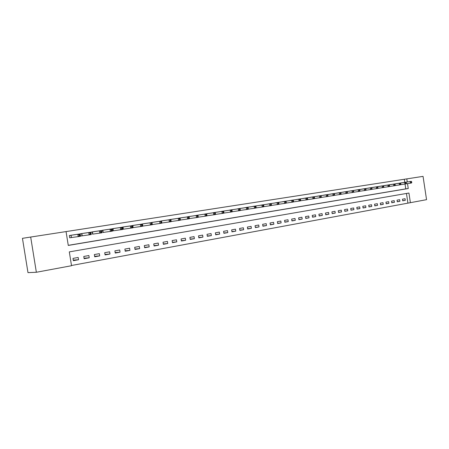 <?xml version="1.0" encoding="UTF-8"?>
<svg xmlns="http://www.w3.org/2000/svg" width="449" height="449" viewBox="0 0 449 449"><rect width="100%" height="100%" fill="white"/><g stroke="black" fill="none" stroke-linecap="round" stroke-linejoin="round"><path stroke-width="0.67" d="M404.779 182.333L404.319 179.263L423.048 176.367L426.55 199.67L410.386 202.679L408.932 193.031L69.309 251.889L71.526 265.724L36.358 272.268L30.684 237.05L66.059 231.583L68.276 245.429L408.253 188.529L407.512 183.596M71.486 265.499L410.386 202.679M30.684 237.05L22.45 238.329L27.984 272.633L36.358 272.268M407.888 202.976L406.457 193.463M405.054 198.716L402.472 199.182L402.714 200.793L405.295 200.321L405.054 198.716M399.655 199.687L397.039 200.153L397.286 201.781L399.902 201.304L399.655 199.687M394.188 200.669L391.534 201.146L391.781 202.78L394.435 202.297L394.188 200.669M388.638 201.668L385.949 202.151L386.196 203.795L388.89 203.307L388.638 201.668M383.014 202.679L380.286 203.167L380.539 204.823L383.266 204.329L383.014 202.679M377.312 203.7L374.539 204.2L374.797 205.867L377.558 205.367L377.312 203.7M371.519 204.744L368.713 205.249L368.971 206.927L371.778 206.417L371.519 204.744M365.649 205.799L362.803 206.31L363.061 207.999L365.907 207.483L365.649 205.799M359.694 206.866L356.809 207.387L357.067 209.094L359.952 208.566L359.694 206.866M353.655 207.954L350.72 208.482L350.983 210.199L353.913 209.666L353.655 207.954M347.52 209.054L344.546 209.588L344.81 211.322L347.784 210.777L347.52 209.054M341.296 210.171L338.277 210.716L338.546 212.461L341.566 211.911L341.296 210.171M334.982 211.311L331.918 211.861L332.187 213.617L335.251 213.056L334.982 211.311M328.573 212.461L325.458 213.022L325.733 214.79L328.842 214.224L328.573 212.461M322.062 213.629L318.902 214.201L319.177 215.98L322.337 215.408L322.062 213.629M315.456 214.818L312.246 215.397L312.521 217.193L315.731 216.609L315.456 214.818M308.744 216.025L305.488 216.609L305.763 218.422L309.019 217.827L308.744 216.025M301.93 217.249L298.624 217.844L298.905 219.668L302.211 219.067L301.93 217.249M295.01 218.495L291.648 219.095L291.934 220.936L295.29 220.324L295.01 218.495M287.977 219.757L284.565 220.369L284.851 222.221L288.264 221.604L287.977 219.757M280.838 221.043L277.37 221.666L277.656 223.529L281.125 222.9L280.838 221.043M273.581 222.345L270.057 222.979L270.349 224.859L273.868 224.219L273.581 222.345M266.206 223.669L262.626 224.315L262.918 226.212L266.498 225.561L266.206 223.669M258.714 225.016L255.071 225.673L255.369 227.581L259.006 226.919L258.714 225.016M251.098 226.386L247.393 227.048L247.696 228.979L251.395 228.305L251.098 226.386M243.352 227.778L239.592 228.451L239.889 230.399L243.655 229.714L243.352 227.778M235.478 229.192L231.656 229.877L231.959 231.841L235.781 231.145L235.478 229.192M227.475 230.629L223.585 231.33L223.894 233.306L227.783 232.599L227.475 230.629M219.331 232.094L215.374 232.807L215.688 234.799L219.645 234.081L219.331 232.094M211.052 233.581L207.028 234.305L207.343 236.314L211.367 235.585L211.052 233.581M202.628 235.096L198.531 235.832L198.851 237.858L202.942 237.117L202.628 235.096M194.058 236.634L189.888 237.386L190.213 239.429L194.378 238.672L194.058 236.634M185.336 238.206L181.093 238.963L181.418 241.029L185.656 240.26L185.336 238.206M176.457 239.8L172.141 240.574L172.472 242.656L176.783 241.871L176.457 239.8M167.426 241.422L163.032 242.213L163.363 244.312L167.752 243.515L167.426 241.422M158.228 243.077L153.749 243.88L154.086 246.001L158.559 245.188L158.228 243.077M148.86 244.761L144.303 245.581L144.64 247.719L149.197 246.888L148.86 244.761M139.319 246.473L134.678 247.309L135.02 249.464L139.661 248.623L139.319 246.473M129.604 248.218L124.878 249.072L125.226 251.249L129.952 250.39L129.604 248.218M119.709 249.998L114.893 250.862L115.241 253.062L120.057 252.186L119.709 249.998M109.623 251.81L104.712 252.692L105.066 254.914L109.977 254.022L109.623 251.81M99.347 253.657L94.341 254.555L94.7 256.8L99.7 255.891L99.347 253.657M88.868 255.543L83.772 256.458L84.131 258.719L89.228 257.793L88.868 255.543M78.193 257.462L72.991 258.394L73.355 260.678L78.553 259.735L78.193 257.462M404.319 179.263L66.059 231.583M68.259 245.339L405.767 188.883L405.037 184.028M402.63 182.653L400.042 183.091M397.219 183.518L394.592 183.955M391.724 184.387L389.07 184.831M386.157 185.263L383.463 185.723M380.516 186.161L377.783 186.627M374.792 187.076L372.013 187.542M368.983 187.991L366.171 188.468M363.089 188.934L360.238 189.411M357.112 189.871L354.216 190.365M351.051 190.842L348.11 191.336M344.894 191.813L341.914 192.324M338.647 192.812L335.622 193.323M332.311 193.816L329.24 194.333M325.879 194.838L322.758 195.366M319.34 195.865L316.18 196.409M312.712 196.915L309.496 197.47M305.977 197.987L302.716 198.548M299.135 199.07L295.824 199.642M292.192 200.17L288.825 200.754M285.137 201.292L281.714 201.882M277.965 202.432L274.491 203.032M270.685 203.582L267.155 204.194M263.282 204.761L259.696 205.378M255.762 205.951L252.114 206.585M248.117 207.174L244.408 207.808M240.344 208.409L236.578 209.054M232.442 209.649L228.608 210.317M224.41 210.94L220.51 211.608M216.238 212.237L212.27 212.916M207.921 213.544L203.891 214.246M199.468 214.897L195.366 215.604M190.864 216.25L186.694 216.979M182.109 217.653L177.866 218.382M173.202 219.05L168.88 219.814M164.132 220.504L159.732 221.267M154.899 221.969L150.415 222.749M145.498 223.462L140.935 224.253M135.924 224.983L131.276 225.791M141.716 225.735L142.501 225.611L142.361 224.73L141.575 224.854L141.716 225.735L140.683 226.565L140.335 224.371L142.299 224.057L142.642 226.251L132.87 227.66M126.169 226.515L121.438 227.357M131.798 227.323L132.595 227.2L132.455 226.307L131.658 226.436L131.798 227.323L130.76 228.165L130.412 225.942L132.41 225.628L132.764 227.839L123.06 229.243M116.235 228.109L111.408 228.951M121.69 228.945L122.504 228.816L122.364 227.918L121.55 228.047L121.69 228.945L120.652 229.793L120.298 227.548L122.336 227.228L122.689 229.461L113.058 230.848M106.11 229.714L101.193 230.578M111.386 230.595L112.216 230.466L112.076 229.557L111.245 229.692L111.386 230.595L110.347 231.448L109.988 229.186L112.065 228.855L112.424 231.117L102.872 232.487M95.794 231.353L90.782 232.234M100.885 232.279L101.732 232.144L101.586 231.229L100.739 231.364L100.885 232.279L99.841 233.138L99.476 230.853L101.597 230.517L101.957 232.801L92.488 234.154M85.276 233.025L80.152 233.811L80.517 236.079L81.909 235.854M74.551 234.704L69.331 235.529L69.696 237.818L71.116 237.588M79.097 234.816L79.243 235.747L80.124 235.607L79.978 234.675L79.097 234.816L77.829 234.294L80.029 233.94L80.405 236.269L78.199 236.623L77.829 234.294L70.841 235.293L71.408 237.549L69.696 237.802M407.265 181.957L406.8 178.882M405.767 188.883L408.253 188.529M402.691 200.647L405.295 200.321M73.266 260.117L78.553 259.735M84.047 258.186L89.228 257.793M94.621 256.289L99.7 255.891M104.993 254.426L109.977 254.022M115.168 252.596L120.057 252.186M125.153 250.8L129.952 250.39M134.953 249.038L139.661 248.623M144.578 247.309L149.197 246.888M154.024 245.609L158.559 245.188M163.301 243.936L167.752 243.515M172.41 242.292L176.783 241.871M181.362 240.681L185.656 240.26M190.157 239.093L194.378 238.672M198.8 237.532L202.942 237.117M207.292 236L211.367 235.585M215.638 234.49L219.645 234.081M223.843 233.009L227.783 232.599M231.914 231.555L235.781 231.145M239.85 230.118L243.655 229.714M247.652 228.709L251.395 228.305M255.329 227.323L259.006 226.919M262.878 225.959L266.498 225.561M270.309 224.612L273.868 224.219M277.622 223.293L281.125 222.9M284.818 221.991L288.264 221.604M291.895 220.712L295.29 220.324M298.866 219.449L302.211 219.067M305.73 218.208L309.019 217.827M312.493 216.985L315.731 216.609M319.144 215.778L322.337 215.408M325.699 214.594L328.842 214.224M332.153 213.421L335.251 213.056M338.518 212.27L341.566 211.911M344.781 211.137L347.784 210.777M350.955 210.02L353.913 209.666M357.039 208.914L359.952 208.566M363.033 207.831L365.907 207.483M368.943 206.759L371.778 206.417M374.769 205.704L377.558 205.367M380.511 204.665L383.266 204.329M386.174 203.638L388.89 203.307M391.758 202.628L394.435 202.297M397.264 201.629L399.902 201.304M411.767 182.451L411.671 181.8L411.239 181.867L411.335 182.524L411.767 182.451L411.503 182.99L410.425 183.164L410.178 181.531L400.744 182.951M411.239 181.867L410.178 181.531L411.262 181.357L401.928 182.76M411.335 182.524L410.425 183.164L406.104 183.804M411.671 181.8L411.262 181.357M406.334 183.327L406.233 182.67L405.795 182.737L405.896 183.394L406.334 183.327L406.076 183.866L404.976 184.039L404.729 182.395L395.305 183.815M405.795 182.737L404.729 182.395L405.823 182.221L396.506 183.624M405.896 183.394L404.976 184.039L400.592 184.691M406.233 182.67L405.823 182.221M400.817 184.208L400.716 183.546L400.272 183.619L400.373 184.281L400.817 184.208L400.564 184.752L399.453 184.926L399.206 183.271L389.788 184.691M400.272 183.619L399.206 183.271L400.317 183.097L391.006 184.494M400.373 184.281L399.453 184.926L395.008 185.589M400.716 183.546L400.317 183.097M395.227 185.106L395.126 184.438L394.671 184.511L394.772 185.179L395.227 185.106L394.98 185.65L393.852 185.83L393.599 184.163L384.192 185.577M394.671 184.511L393.599 184.163L394.727 183.983L385.427 185.381M394.772 185.179L393.852 185.83L389.339 186.498M395.126 184.438L394.727 183.983M389.552 186.015L389.451 185.342L388.991 185.415L389.092 186.088L389.552 186.015L389.311 186.559L388.166 186.745L387.914 185.067L378.518 186.475M388.991 185.415L387.914 185.067L389.059 184.881L379.775 186.279M389.092 186.088L388.166 186.745L383.592 187.418M389.451 185.342L389.059 184.881M383.8 186.936L383.693 186.262L383.233 186.335L383.334 187.008L383.8 186.936L383.564 187.486L382.402 187.671L382.15 185.981L372.765 187.39M383.233 186.335L382.15 185.981L383.306 185.796L374.039 187.188M383.334 187.008L382.402 187.671L377.761 188.356M383.693 186.262L383.306 185.796M377.957 187.873L377.856 187.194L377.385 187.267L377.486 187.946L377.957 187.873L377.732 188.423L376.554 188.614L376.296 186.907L366.928 188.316M377.385 187.267L376.296 186.907L377.474 186.722L368.219 188.109M377.486 187.946L376.554 188.614L371.839 189.31M377.856 187.194L377.474 186.722M372.036 188.821L371.929 188.137L371.452 188.21L371.553 188.9L372.036 188.821L371.811 189.377L370.621 189.568L370.358 187.85L361.007 189.254M371.452 188.21L370.358 187.85L371.553 187.66L362.315 189.046M371.553 188.9L370.621 189.568L365.834 190.275M371.929 188.137L371.553 187.66M366.019 189.787L365.918 189.096L365.43 189.169L365.537 189.865L366.019 189.787L365.806 190.342L364.599 190.539L364.335 188.81L355.002 190.208M365.43 189.169L364.335 188.81L365.548 188.614L356.326 189.994M365.537 189.865L364.599 190.539L359.739 191.252M365.918 189.096L365.548 188.614M359.918 190.763L359.812 190.067L359.323 190.146L359.43 190.842L359.918 190.763L359.716 191.325L358.487 191.521L358.218 189.781L348.907 191.173M359.323 190.146L358.218 189.781L359.453 189.585L350.254 190.96M359.43 190.842L358.487 191.521L353.554 192.245M359.812 190.067L359.453 189.585M353.728 191.757L353.621 191.055L353.122 191.134L353.228 191.835L353.728 191.757L353.531 192.318L352.28 192.52L352.016 190.763L342.722 192.155M353.122 191.134L352.016 190.763L353.262 190.567L344.086 191.936M353.228 191.835L352.28 192.52L347.273 193.255M353.621 191.055L353.262 190.567M347.442 192.761L347.335 192.054L346.824 192.138L346.931 192.846L347.442 192.761L347.251 193.328L345.983 193.53L345.713 191.762L336.441 193.154M346.824 192.138L345.713 191.762L346.982 191.566L337.828 192.93M346.931 192.846L345.983 193.53L340.898 194.277M347.335 192.054L346.982 191.566M341.06 193.788L340.948 193.076L340.437 193.154L340.544 193.867L341.06 193.788L340.875 194.355L339.59 194.563L339.321 192.778L330.071 194.164M340.437 193.154L339.321 192.778L340.606 192.576L331.48 193.94M340.544 193.867L339.59 194.563L334.426 195.315M340.948 193.076L340.606 192.576M334.578 194.827L334.466 194.108L333.944 194.192L334.056 194.911L334.578 194.827L334.404 195.394L333.096 195.607L332.821 193.811L323.6 195.192M333.944 194.192L332.821 193.811L334.129 193.603L325.031 194.961M334.056 194.911L333.096 195.607L327.854 196.376M334.466 194.108L334.129 193.603M328 195.882L327.888 195.158L327.355 195.242L327.467 195.966L328 195.882L327.832 196.454L326.507 196.668L326.232 194.855L317.033 196.23M327.355 195.242L326.232 194.855L327.557 194.647L318.487 196M327.467 195.966L326.507 196.668L321.181 197.448M327.888 195.158L327.557 194.647M321.316 196.954L321.203 196.224L320.665 196.308L320.777 197.038L321.316 196.954L321.158 197.526L319.811 197.745L319.531 195.921L310.366 197.291M320.665 196.308L319.531 195.921L320.878 195.708L311.842 197.055M320.777 197.038L319.811 197.745L314.401 198.537M321.203 196.224L320.878 195.708M314.524 198.037L314.412 197.302L313.868 197.392L313.98 198.127L314.524 198.037L314.379 198.615L313.009 198.84L312.729 196.999L303.597 198.363M313.868 197.392L312.729 196.999L314.098 196.785L305.09 198.127M313.98 198.127L313.009 198.84L307.514 199.642M314.412 197.302L314.098 196.785M307.632 199.143L307.52 198.402L306.959 198.492L307.077 199.233L307.632 199.143L307.492 199.726L306.106 199.951L305.82 198.099L296.722 199.451M306.959 198.492L305.82 198.099L307.211 197.874L298.237 199.21M307.077 199.233L306.106 199.951L300.516 200.765M307.52 198.402L307.211 197.874M300.628 200.265L300.51 199.519L299.949 199.609L300.061 200.355L300.628 200.265L300.499 200.849L299.085 201.079L298.798 199.21L289.734 200.563M299.949 199.609L298.798 199.21L300.213 198.986L291.278 200.316M300.061 200.355L299.085 201.079L293.41 201.904M300.51 199.519L300.213 198.986M293.506 201.41L293.393 200.652L292.821 200.748L292.933 201.5L293.506 201.41L293.393 201.994L291.957 202.224L291.665 200.344L282.64 201.685M292.821 200.748L291.665 200.344L293.102 200.119L284.211 201.438M292.933 201.5L291.957 202.224L286.187 203.066M293.393 200.652L293.102 200.119M286.277 202.566L286.159 201.809L285.575 201.904L285.693 202.662L286.277 202.566L286.17 203.156L284.711 203.391L284.419 201.494L275.433 202.83M285.575 201.904L284.419 201.494L285.878 201.264L277.027 202.578M285.693 202.662L284.711 203.391L278.846 204.244M286.159 201.809L285.878 201.264M278.924 203.745L278.807 202.982L278.212 203.077L278.329 203.84L278.924 203.745L278.829 204.34L277.347 204.576L277.05 202.667L268.109 203.992M278.212 203.077L277.05 202.667L278.532 202.432L269.726 203.734M278.329 203.84L277.347 204.576L271.381 205.44M278.807 202.982L278.532 202.432M271.449 204.94L271.331 204.172L270.73 204.267L270.848 205.041L271.449 204.94L271.364 205.541L269.86 205.782L269.563 203.852L260.667 205.176M270.73 204.267L269.563 203.852L271.073 203.616L262.311 204.912M270.848 205.041L269.86 205.782L263.793 206.658M271.331 204.172L271.073 203.616M263.855 206.158L263.731 205.384L263.12 205.479L263.243 206.259L263.855 206.158L263.782 206.759L262.25 207.006L261.947 205.064L253.101 206.372M263.12 205.479L261.947 205.064L263.484 204.817L254.774 206.108M263.243 206.259L262.25 207.006L256.082 207.898M263.731 205.384L263.484 204.817M256.132 207.399L256.009 206.613L255.386 206.714L255.509 207.5L256.132 207.399L256.07 207.999L254.51 208.252L254.207 206.293L245.412 207.595M255.386 206.714L254.207 206.293L255.767 206.046L247.113 207.326M255.509 207.5L254.51 208.252L248.235 209.155M256.009 206.613L255.767 206.046M248.275 208.656L248.151 207.865L247.517 207.966L247.64 208.757L248.275 208.656L248.23 209.262L246.641 209.515L246.338 207.539L237.594 208.836M247.517 207.966L246.338 207.539L247.921 207.286L239.323 208.561M247.64 208.757L246.641 209.515L240.26 210.435M248.151 207.865L247.921 207.286M240.288 209.936L240.164 209.139L239.519 209.245L239.643 210.042L240.288 209.936L240.254 210.547L238.644 210.806L238.329 208.813L229.647 210.093M239.519 209.245L238.329 208.813L239.946 208.555L231.403 209.818M239.643 210.042L238.644 210.806L232.144 211.737M240.164 209.139L239.946 208.555M232.161 211.238L232.038 210.435L231.381 210.542L231.504 211.344L232.161 211.238L232.139 211.849L230.5 212.113L230.191 210.104L221.565 211.378M231.381 210.542L230.191 210.104L231.83 209.846L223.349 211.092M231.504 211.344L230.5 212.113L223.888 213.062M232.038 210.435L231.83 209.846M223.894 212.562L223.77 211.754L223.102 211.861L223.226 212.674L223.894 212.562L223.888 213.18L222.221 213.449L221.901 211.417L213.342 212.68M223.102 211.861L221.901 211.417L223.574 211.153L215.161 212.394M223.226 212.674L222.221 213.449L215.492 214.409M223.77 211.754L223.574 211.153M215.481 213.915L215.357 213.095L214.678 213.202L214.802 214.021L215.481 213.915L215.492 214.532L213.791 214.802L213.477 212.759L204.98 214.01M214.678 213.202L213.477 212.759L215.172 212.489L206.832 213.713M214.802 214.021L213.791 214.802L206.944 215.784M215.357 213.095L215.172 212.489M206.922 215.284L206.793 214.459L206.102 214.571L206.231 215.397L206.922 215.284L206.944 215.907L205.221 216.182L204.896 214.117L196.471 215.357M206.102 214.571L204.896 214.117L206.624 213.847L198.357 215.06M206.231 215.397L205.221 216.182L198.245 217.176M206.793 214.459L206.624 213.847M198.211 216.682L198.082 215.851L197.375 215.963L197.509 216.794L198.211 216.682L198.25 217.305L196.494 217.585L196.168 215.503L187.817 216.732M197.375 215.963L196.168 215.503L197.925 215.228L189.731 216.429M197.509 216.794L196.494 217.585L189.388 218.596M198.082 215.851L197.925 215.228M189.343 218.102L189.214 217.26L188.496 217.378L188.625 218.22L189.343 218.102L189.399 218.73L187.609 219.017L187.278 216.918L179.011 218.13M188.496 217.378L187.278 216.918L189.068 216.631L180.958 217.821M188.625 218.22L187.609 219.017L180.369 220.044M189.214 217.26L189.068 216.631M180.313 219.55L180.184 218.702L179.454 218.82L179.583 219.668L180.313 219.55L180.386 220.178L178.562 220.47L178.231 218.354L170.042 219.55M179.454 218.82L178.231 218.354L180.055 218.062L172.029 219.235M179.583 219.668L178.562 220.47L171.187 221.514M180.184 218.702L180.055 218.062M171.12 221.026L170.985 220.167L170.244 220.285L170.379 221.144L171.12 221.026L171.209 221.654L169.352 221.952L169.015 219.814L160.916 220.998M170.244 220.285L169.015 219.814L170.873 219.522L162.936 220.678M170.379 221.144L169.352 221.952L161.836 223.013M170.985 220.167L170.873 219.522M160.865 221.784L161 222.648L161.758 222.524L161.618 221.66L159.631 221.306L161.522 221.003L161.864 223.159L159.973 223.462L159.631 221.306L151.627 222.474M153.681 222.148L161.522 221.003L161.618 221.66M161 222.648L159.973 223.462L152.318 224.539M161.758 222.524L161.864 223.159M151.307 223.305L151.448 224.174L152.217 224.051L152.082 223.181L150.073 222.822L151.998 222.519L152.34 224.691L150.415 225L150.073 222.822L142.165 223.972M144.258 223.641L151.998 222.519L152.082 223.181M151.448 224.174L150.415 225L142.619 226.094M152.217 224.051L152.34 224.691M141.575 224.854L140.335 224.371L132.528 225.505M134.661 225.168L142.299 224.057L142.361 224.73M142.501 225.611L142.642 226.251M131.658 226.436L130.412 225.942L122.712 227.059M124.884 226.717L132.41 225.628L132.455 226.307M132.595 227.2L132.764 227.839M121.55 228.047L120.298 227.548L112.71 228.648M114.922 228.294L122.336 227.228L122.364 227.918M122.504 228.816L122.689 229.461M111.245 229.692L109.988 229.186L102.518 230.264M104.774 229.905L112.065 228.855L112.076 229.557M112.216 230.466L112.424 231.117M100.739 231.364L99.476 230.853L92.135 231.914M94.43 231.549L101.597 230.517L101.586 231.229M101.732 232.144L101.957 232.801M90.025 233.076L90.17 233.996L91.035 233.856L90.889 232.936L90.025 233.076L88.756 232.56L90.917 232.212L91.287 234.518L89.127 234.861L88.756 232.56L81.544 233.592M83.89 233.222L90.917 232.212L90.889 232.936M90.17 233.996L89.127 234.861L80.511 236.062M91.035 233.856L91.287 234.518M73.142 234.928L80.029 233.94L79.978 234.675M79.243 235.747L78.199 236.623L71.408 237.549L71.043 235.259M80.124 235.607L80.405 236.269M142.462 223.928L142.804 226.072M132.825 225.46L133.168 227.621M132.618 225.488L132.96 227.649M123.009 227.014L123.357 229.198M122.802 227.048L123.149 229.226M113.008 228.603L113.356 230.803M112.8 228.636L113.154 230.831M102.815 230.219L103.169 232.442M102.613 230.253L102.961 232.47M92.427 231.869L92.786 234.109M92.225 231.897L92.584 234.142M81.836 233.547L82.201 235.815M81.639 233.581L81.999 235.843M71.037 235.259L71.408 237.549"/></g></svg>
